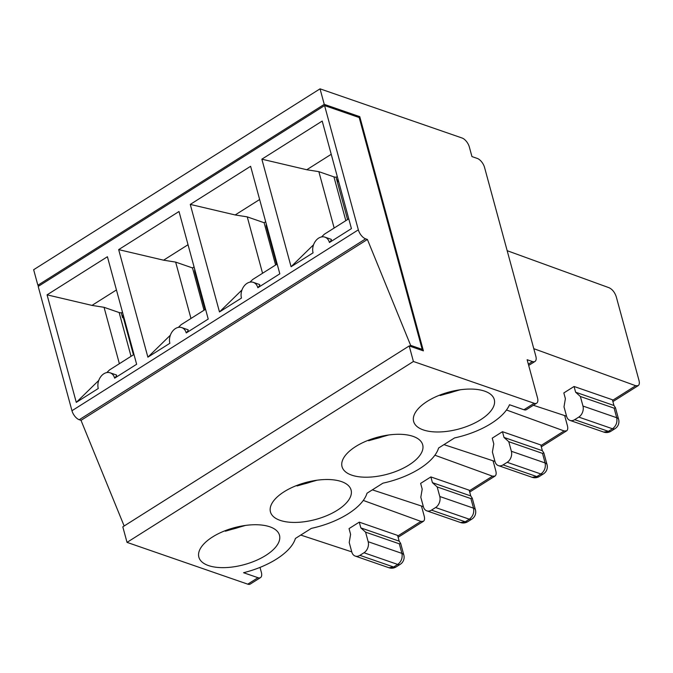 <?xml version="1.0" encoding="UTF-8"?>
<svg xmlns="http://www.w3.org/2000/svg" width="673" height="673" viewBox="0 0 673 673"><rect width="100%" height="100%" fill="white"/><g stroke="black" fill="none" stroke-linecap="round" stroke-linejoin="round"><path stroke-width="1.01" d="M388.674 434.985L368.627 440.748L369.771 439.713M504.018 437.442L508.78 441.707L542.514 453.383L545.105 462.948C545.921 467.525 544.524 471.209 540.915 473.994L507.181 462.317A8.354 6.166 -70.9 0 0 511.371 451.272L545.105 462.948A8.354 3.828 -15.2 0 1 547.031 464.631L543.86 452.963L542.362 450.708L540.806 444.971L502.462 431.696L504.018 437.442L542.362 450.708M219.482 311.944L241.472 298.055A11.138 8.227 109.1 0 1 243.996 286.202A11.138 8.227 109.1 0 1 253.3 282.357A11.138 8.227 109.1 0 1 257.835 287.724L279.825 273.827L250.608 166.29L190.266 204.407L219.482 311.944L241.96 289.987M253.3 282.357L259.618 284.553C260.123 284.788 259.534 285.84 257.835 287.724M291.081 266.727L313.071 252.838A11.138 8.227 109.1 0 1 315.595 240.984A11.138 8.227 109.1 0 1 324.899 237.14A11.138 8.227 109.1 0 1 329.434 242.499L351.424 228.61L322.207 121.064L261.856 159.181L291.081 266.727L313.551 244.762M324.899 237.14L331.217 239.327C331.722 239.563 331.133 240.623 329.434 242.499M260.014 567.398L261.368 572.378A8.354 4.139 -122.3 0 1 260.501 577.602L250.272 584.063A8.354 4.139 -122.3 0 1 247.765 584.164L127.029 542.371L122.806 526.833L409.201 345.947L423.401 350.869L359.769 116.665L324.26 104.365L37.873 285.251L33.65 269.722L320.037 88.836L462.073 138.007A8.354 4.139 -122.3 0 1 469.35 147.017L471.95 156.582L477.275 158.424A8.354 4.139 -122.3 0 1 484.552 167.434L535.843 356.236A8.354 4.139 -122.3 0 1 534.976 361.46A8.354 4.139 -122.3 0 1 532.469 361.561L527.136 359.719L537.525 397.953A8.354 4.139 -122.3 0 1 536.667 403.177A8.354 4.139 -122.3 0 1 534.152 403.278L413.415 361.485L409.201 345.947M39.303 285.747L37.873 285.251M360.829 527.884L365.582 532.15L399.316 543.826L400.671 543.405L399.173 541.151L360.829 527.884L359.264 522.139L349.043 528.599L350.599 534.337L349.22 542.488L351.811 552.045A8.354 6.166 -70.9 0 0 355.218 556.066A8.354 6.166 -70.9 0 0 359.895 555.343L393.629 567.019A8.354 4.139 57.7 0 0 396.145 566.91A8.354 8.354 0 0 1 388.952 567.743L393.629 567.019L397.718 564.437L363.992 552.76A8.354 6.166 -70.9 0 0 368.181 541.715L401.916 553.391C402.723 557.967 401.327 561.652 397.718 564.437A8.354 4.139 -122.3 0 0 400.233 564.327L396.145 566.91M421.466 506.02L424.209 516.124C424.856 518.715 424.587 520.448 423.384 521.314L420.919 521.39L363.285 500.434M260.501 577.602A8.354 4.139 -122.3 0 1 257.986 577.703L243.559 572.715A58.492 26.777 164.8 0 0 295.405 538.45L311.355 528.372A58.492 26.777 -15.2 0 0 367.004 493.225L382.954 483.155A58.492 26.777 -15.2 0 0 438.603 448.008L454.544 437.93A58.492 26.777 -15.2 0 0 509.495 404.742L523.922 409.739L534.152 403.278M133.439 354.814L123.243 317.294L123.933 317.53M337.266 176.511L336.071 177.268L333.934 176.881L345.829 220.66M336.071 177.268L347.571 219.566M507.164 250.693L609.09 287.741C612.38 289.331 614.777 292.351 616.275 296.818L638.997 380.464C639.644 383.055 639.375 384.779 638.181 385.654L635.716 385.73L533.79 348.673M566.557 416.208L533.353 405.264M578.78 417.092L574.692 419.674L608.417 431.351L603.74 432.083A8.354 8.354 0 0 0 610.933 431.25A8.354 4.139 -122.3 0 1 608.417 431.351L612.514 428.768C616.123 425.992 617.52 422.308 616.704 417.723L582.969 406.046A8.354 6.166 109.1 0 1 578.78 417.092L612.514 428.768A8.354 4.139 57.7 0 0 615.029 428.667A8.354 8.354 0 0 0 618.63 419.414A8.354 3.828 164.8 0 0 616.704 417.723L614.104 408.166L580.37 396.49L582.969 406.046M580.37 396.49L575.617 392.216L574.061 386.479L612.405 399.754L613.961 405.491L615.459 407.745L614.104 408.166M575.617 392.216L613.961 405.491M539.342 476.467L543.431 473.885A8.354 4.139 -122.3 0 1 540.915 473.994L536.827 476.577L532.15 477.3A8.354 8.354 0 0 0 539.342 476.467A8.354 4.139 -122.3 0 1 536.827 476.577L503.093 464.9A8.354 6.166 109.1 0 1 498.415 465.623A8.354 6.166 109.1 0 1 495.008 461.602L492.409 452.046L493.797 443.902L492.232 438.157L502.462 431.696M574.061 386.479L563.831 392.939L565.387 398.677L564.008 406.82L566.607 416.385A8.354 6.166 109.1 0 0 570.006 420.406L603.74 432.083M574.692 419.674A8.354 6.166 109.1 0 1 570.006 420.406M321.576 236.921L324.293 234.263L348.765 218.809M334.161 228.029L318.851 171.657L306.762 169.739L261.856 159.181M306.762 169.739L331.234 154.285M318.851 171.657L333.934 176.881M275.61 265.019L264.119 222.721L265.675 221.737M276.628 264.371L266.441 226.851A5.569 4.114 109.1 0 1 266.331 224.159M249.977 282.147L252.703 279.488L277.167 264.035M262.563 273.255L247.252 216.874L264.119 222.721M190.266 204.407L235.171 214.956L247.252 216.874M439.393 395.244L440.445 395.463L441.362 394.496M338.721 181.87L338.031 181.626A5.569 4.114 109.1 0 1 337.93 178.934M317.076 480.202L297.029 485.965L298.173 484.939M431.494 510.117L435.591 507.535A8.354 6.166 -70.9 0 0 439.78 496.489L473.514 508.165C474.322 512.75 472.926 516.435 469.317 519.211L465.228 521.794L460.551 522.526A8.354 8.354 0 0 0 467.743 521.693A8.354 4.139 -122.3 0 1 465.228 521.794L431.494 510.117A8.354 6.166 109.1 0 1 426.817 510.849A8.354 6.166 109.1 0 1 423.41 506.828L420.81 497.263L422.198 489.12L420.633 483.382L430.863 476.921L432.428 482.659L437.181 486.932L470.915 498.609L472.261 498.188L470.764 495.934L469.207 490.196L430.863 476.921M205.038 309.588L194.842 272.069A5.569 4.114 109.1 0 1 194.733 269.377M178.379 327.364L181.104 324.706L205.568 309.252M493.057 460.803L495.808 470.907C496.455 473.498 496.178 475.222 494.983 476.097L492.518 476.173L434.884 455.217M341.455 481.59A41.785 19.122 164.8 0 0 294.227 486.503A41.785 19.122 164.8 0 0 270.453 511.917A41.785 19.122 164.8 0 0 315.788 519.421A41.785 19.122 164.8 0 0 351.087 490.011A41.785 19.122 164.8 0 0 341.455 481.59M131.042 356.328L119.146 312.541L121.283 312.928L122.478 312.179M98.763 380.43L76.285 402.387L98.275 388.498A11.138 8.227 109.1 0 1 100.799 376.644A11.138 8.227 109.1 0 1 110.103 372.8L116.429 374.987C116.934 375.231 116.336 376.283 114.646 378.159L136.636 364.27L107.411 256.733L47.068 294.841L91.974 305.399L104.054 307.317L119.146 312.541M104.054 307.317L119.373 363.698M116.437 289.954L91.974 305.399M76.285 402.387L47.068 294.841M133.969 354.478L109.506 369.931L106.788 372.59M71.961 410.723L38.193 286.446L324.579 105.56L358.347 229.838L71.961 410.723A8.354 4.139 -122.3 0 0 79.237 419.733L81.012 420.347L124.152 525.992M399.173 541.151L397.608 535.414L359.264 522.139M226.574 530.156L226.439 530.383A33.423 15.302 164.8 0 0 242.86 525.823M224.605 530.913L225.648 531.123L226.439 530.383M365.582 532.15L368.181 541.715M351.769 551.868L300.755 535.069M363.992 552.76L359.895 555.343M208.487 565.572A41.785 19.122 -15.2 0 1 198.855 557.143A41.785 19.122 -15.2 0 1 234.162 527.733A41.785 19.122 -15.2 0 1 279.488 535.237A41.785 19.122 -15.2 0 1 255.715 560.651A41.785 19.122 -15.2 0 1 208.487 565.572M484.653 391.148A41.785 19.122 164.8 0 0 437.425 396.061A41.785 19.122 164.8 0 0 413.643 421.483A41.785 19.122 164.8 0 0 458.978 428.979A41.785 19.122 164.8 0 0 494.285 399.569A41.785 19.122 164.8 0 0 484.653 391.148M413.054 436.365A41.785 19.122 164.8 0 0 365.826 441.278A41.785 19.122 164.8 0 0 342.044 466.7A41.785 19.122 164.8 0 0 387.379 474.204A41.785 19.122 164.8 0 0 422.686 444.794A41.785 19.122 164.8 0 0 413.054 436.365M127.029 542.371L413.415 361.485M110.103 372.8A11.138 8.227 109.1 0 1 114.646 378.159M188.036 244.728L163.573 260.182L118.667 249.624L179.01 211.507L208.226 319.052L186.236 332.942A11.138 8.227 109.1 0 0 181.702 327.583A11.138 8.227 109.1 0 0 172.397 331.427A11.138 8.227 109.1 0 0 169.874 343.28L147.883 357.17L170.362 335.204M118.667 249.624L147.883 357.17M421.079 350.061L422.19 349.363L410.648 345.367L367.399 239.462L365.624 238.848A8.354 4.139 -122.3 0 1 358.347 229.838M367.399 239.462L81.012 420.347M410.648 345.367L409.537 346.065M422.19 349.363L359.205 117.548L324.579 105.56M324.26 104.365L320.037 88.836M358.659 117.363L359.769 116.665M536.667 403.177L526.437 409.638A8.354 4.139 -122.3 0 1 523.922 409.739M235.171 214.956L259.635 199.511M494.958 461.426L443.953 444.626M564.655 415.578L567.406 425.681C568.054 428.272 567.776 430.005 566.582 430.871L564.117 430.947L506.483 409.992M542.514 453.383L543.86 452.963M503.093 464.9L507.181 462.317M508.78 441.707L511.371 451.272M432.428 482.659L470.764 495.934M163.573 260.182L175.653 262.1L192.52 267.938L194.076 266.954M181.702 327.583L188.028 329.77C188.533 330.006 187.935 331.066 186.236 332.942M437.181 486.932L439.78 496.489M423.359 506.643L372.354 489.843M190.972 318.472L175.653 262.1M204.012 310.236L192.52 267.938M122.579 317.715L121.283 312.928M123.134 314.602A5.569 4.114 -70.9 0 0 123.243 317.294M386.058 435.381A33.423 15.302 -15.2 0 1 369.628 439.94M257.986 577.703L247.765 584.164M420.919 521.39L397.777 536.011M612.565 400.351L635.716 385.73M266.441 226.851L267.131 227.087M441.227 394.715A33.423 15.302 164.8 0 0 457.657 390.155M314.459 480.598A33.423 15.302 -15.2 0 1 298.03 485.157M470.915 498.609L473.514 508.165A8.354 3.828 -15.2 0 1 475.432 509.848L472.261 498.188M467.743 521.693L471.832 519.11A8.354 4.139 -122.3 0 1 469.317 519.211L435.591 507.535M194.842 272.069L195.532 272.313M399.316 543.826L401.916 553.391A8.354 3.828 -15.2 0 1 403.834 555.074L400.671 543.405M365.624 238.848L79.237 419.733M528.347 364.16L532.469 361.561M540.966 445.568L564.117 430.947M469.367 490.794L492.518 476.173M543.431 473.885A8.354 8.354 0 0 0 547.031 464.631M388.952 567.743L355.218 556.066M398.113 537.281L423.401 521.306M638.197 385.646L612.91 401.613M498.415 465.623L532.141 477.3M610.933 431.25L615.029 428.667M440.226 395.522L460.273 389.76M618.63 419.414L615.459 407.745M426.817 510.849L460.551 522.526M471.832 519.11A8.354 8.354 0 0 0 475.432 509.848M225.438 531.19L245.477 525.428M400.233 564.327A8.354 8.354 0 0 0 403.834 555.074M534.976 361.46L528.692 365.431M566.599 430.863L541.311 446.838M495 476.089L469.712 492.056"/></g></svg>
